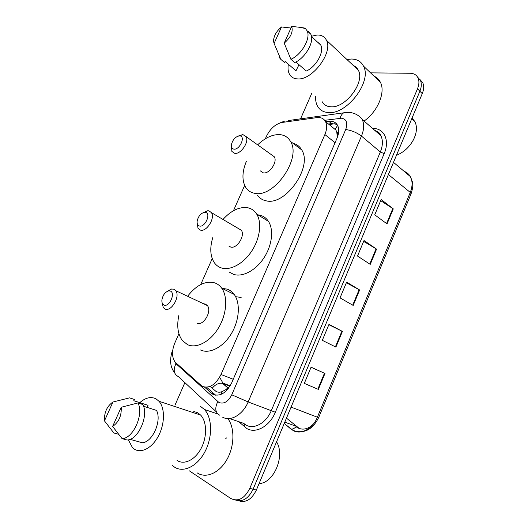 <?xml version="1.0" encoding="UTF-8"?>
<svg xmlns="http://www.w3.org/2000/svg" width="528" height="528" viewBox="0 0 528 528"><rect width="100%" height="100%" fill="white"/><g stroke="black" fill="none" stroke-linecap="round" stroke-linejoin="round"><path stroke-width="0.79" d="M235.587 296.67L241.144 297.469M210.071 386.41L216.071 391.453C217.892 392.396 219.886 392.462 222.057 391.637L228.664 388.106M178.919 333.722L174.841 342.936C171.62 350.962 171.765 357.397 175.27 362.248L202.171 386.344C209.365 388.78 215.648 384.833 221.014 374.497L324.885 134.554C327.01 129.406 327.221 125.083 325.525 121.579C323.756 118.47 320.892 117.15 316.919 117.625L282.15 122.443C275.537 123.922 270.29 128.575 266.402 136.396L265.346 138.785M336.778 131.914L337.28 137.016C338.171 134.739 337.999 133.043 336.778 131.914L335.359 129.05L337.57 125.347M230.129 385.915L225.628 389.816M230.373 385.354L230.657 384.991M337.049 138.118L337.161 137.3M244.655 185.447L233.449 210.731M212.216 258.614L200.713 284.566M204.508 387.13L212.903 394.343C220.163 396.845 226.446 392.964 231.766 382.701L337.009 138.197C339.088 133.129 339.28 128.858 337.583 125.374C335.788 122.212 332.871 120.859 328.832 121.315L325.703 121.73M370.57 72.864L410.21 73.267C413.945 73.372 416.552 74.93 418.044 77.959C419.364 81.008 419.173 84.632 417.483 88.823L249.803 488.354C244.504 498.676 238.135 502.042 230.703 498.439L189.374 470.851M174.979 405.207L184.879 382.628M300.557 118.846L311.883 93.034M419.945 79.497L422.789 82.804C424.116 85.853 423.938 89.45 422.261 93.614L256.377 490.043L253.103 489.205C248.437 498.63 242.563 502.234 235.475 500.023C242.563 502.234 248.437 498.63 253.103 489.205L419.879 91.225L253.103 489.205L249.803 488.354M417.575 77.075L420.427 80.388C421.747 83.437 421.568 87.054 419.879 91.225C421.568 87.054 421.747 83.437 420.427 80.388L417.575 77.075M328.482 124.007L331.61 123.605L336.93 124.331M215.695 395.221L206.639 387.235M313.507 423.911C308.438 428.954 303.296 430.327 298.082 428.023L296.353 426.928M380.668 200.647L393.281 208.864L381.137 199.531L374.741 214.83L387.044 223.892L393.281 208.864M363.647 241.395L376.57 249.124L364.01 240.524L357.522 256.054L370.24 264.376L376.57 249.124M311.051 367.257L324.971 373.461L311.078 367.178L304.3 383.414L318.358 389.387L324.971 373.461M304.313 383.381L318.358 389.387M328.838 324.68L342.421 331.412L328.984 324.337L322.304 340.329L335.907 347.107L342.421 331.412M346.368 282.731L359.621 289.971L346.625 282.124L340.039 297.878L353.199 305.441L359.621 289.971M256.377 490.043C251.737 499.422 245.876 503.006 238.795 500.808M286.466 418.136L298.254 427.614M276.553 441.83C285.364 455.69 273.966 483.206 259.09 483.569M200.521 406.402L204.376 409.444C212.256 417.694 212.771 436.867 204.989 451.638C197.294 466.488 183.209 473.207 174.247 466.937L172.273 465.346M227.825 418.585C234.835 427.654 234.637 445.955 226.954 459.479C219.344 473.068 205.966 478.843 197.195 472.877M139.801 402.653C145.616 397.551 151.074 396.317 156.169 398.944L158.974 401.26C165.013 407.887 164.98 423.581 158.558 435.798C152.209 448.081 141.009 453.895 134.066 448.919L132.409 447.513L128.33 439.824M193.763 411.464L197.749 412.79L200.627 415.061C206.877 421.535 207.293 436.59 201.227 448.199C195.235 459.875 184.186 465.293 177.071 460.429M127.505 398.317L129.532 397.861L134.376 399.432L133.802 400.719L148.025 405.306L147.101 407.392M104.465 420.875C104.122 412.48 106.946 406.197 112.939 402.019L104.465 420.875L113.843 432.953L118.503 434.254M112.939 402.019L129.532 397.861M129.994 439.329L142.25 442.728C152.48 442.451 162.063 420.585 156.512 410.401L143.51 406.243M121.216 407.26C121.664 415.8 118.807 422.195 112.629 426.433L121.216 407.26L137.92 402.956C144.177 413.893 133.175 438.781 122.047 438.623L127.037 439.996C138.178 440.18 149.094 415.424 142.791 404.521L137.92 402.956M112.629 426.433L122.047 438.623M226.499 437.917L225.74 438.682M170.254 291.02C175.936 292.776 169.297 307.633 163.977 305.026C162.426 304.273 161.733 302.61 161.898 300.036C162.789 295.112 165.04 292.063 168.65 290.875L170.254 291.02M167.251 291.344L171.593 289.007L173.877 289.205L175.771 290.704C180.517 296.399 171.204 312.226 165.013 308.992L163.291 307.613L162.037 302.438M197.003 323.156C203.293 326.416 212.256 311.203 207.365 305.56L205.418 304.069L203.584 303.785M187.935 295.832C196.64 284.882 205.583 280.566 214.764 282.883C217.516 283.833 219.826 285.595 221.694 288.163C228.03 296.776 226.756 314.351 218.407 328.06C210.118 341.814 196.469 348.896 187.526 344.639L182.431 340.626C177.764 334.316 176.596 325.829 178.919 315.15M222.05 288.341L227.198 289.139C229.957 290.103 232.287 291.865 234.181 294.413C240.59 302.98 239.481 320.344 231.257 333.821C223.1 347.358 209.51 354.255 200.521 349.991M205.498 212.381C211.424 213.385 204.97 227.832 199.399 225.997C197.644 225.41 196.898 223.78 197.155 221.113C198.33 216.117 200.818 213.18 204.633 212.302L205.498 212.381M203.247 212.606L207.728 210.731L208.956 210.837L211.431 212.645C215.457 218.117 206.435 232.287 200.336 230.089L198.033 228.38L197.168 223.179M228.895 246.061L230.584 247.005C236.749 249.289 245.467 235.679 241.303 230.234L238.003 228.294M223.186 219.226C231.37 210.342 239.6 206.527 247.876 207.788C251.566 208.6 254.496 210.685 256.661 214.045C262.053 222.46 260.047 238.478 251.704 251.11C243.401 263.782 230.281 270.844 221.357 267.92C218.486 266.99 216.157 265.261 214.348 262.726C210.137 256.153 209.662 247.619 212.923 237.125M257.941 214.843L259.637 215.12C263.34 215.959 266.284 218.051 268.475 221.404C273.94 229.779 272.072 245.606 263.848 258.027C255.664 270.488 242.609 277.358 233.66 274.395L229.475 272.197M239.785 135.874C245.936 136.178 239.659 150.229 233.845 149.127C231.911 148.724 231.112 147.173 231.449 144.467C232.901 139.359 235.627 136.488 239.62 135.861L239.785 135.874M238.399 135.993L242.854 134.581L246.061 136.574C249.467 141.768 240.722 154.638 234.703 153.325L231.891 151.43L231.389 146.289M260.423 170.92L263.281 172.847C269.346 174.293 277.814 161.938 274.289 156.757L271.537 154.79M257.651 144.857C265.214 137.623 272.705 134.218 280.13 134.647C284.731 135.148 288.196 137.419 290.519 141.458C301.825 158.525 273.471 198.713 254.298 193.222C250.543 192.463 247.652 190.476 245.632 187.275C241.831 180.437 242.081 171.785 246.378 161.324M292.941 143.286C296.749 144.17 299.666 146.362 301.686 149.866C313.124 166.894 285.153 206.382 265.934 200.759C262.409 200.026 259.631 198.224 257.591 195.353M412.031 118.067L414.863 121.559C417.371 126.74 416.876 132.865 413.371 139.92C409.292 147.272 403.649 152.401 396.449 155.305M346.962 59.539L351.298 59.03C356.994 59.063 361.046 61.413 363.455 66.079C372.451 81.484 346.566 115.124 328.086 112.517C323.209 112.127 319.678 109.989 317.493 106.108C316.008 103.343 315.394 100.043 315.638 96.202M374.055 76.184C376.84 77.392 378.939 79.398 380.358 82.19C385.816 92.116 377.711 111.626 364.069 121.057M311.454 36.247L317.117 35.026C321.545 34.907 324.661 36.656 326.462 40.273C333.326 52.358 312.358 80.315 297.706 78.91C293.792 78.771 291.007 77.134 289.351 73.999C288.031 71.359 287.701 68.105 288.361 64.238M353.305 65.492C355.516 66.403 357.179 67.96 358.281 70.171C365.389 82.229 345.22 108.669 330.581 106.775C326.674 106.491 323.855 104.788 322.12 101.673M298.98 64.693L295.997 70.778M296.201 70.957L285.107 61.446L284.599 62.588L283.939 62.02M274.105 43.448L273.57 41.54C273.53 36.3 276.184 31.436 281.523 26.948L274.105 43.448L280.817 59.354L278.883 57.011M281.523 26.948L290.968 28.037M284.599 62.588L280.817 59.354M295.858 61.981L306.286 71.042C316.034 66.944 324.482 51.823 320.773 45.104L318.8 42.682L318.615 43.105M291.7 26.4C293.284 31.792 290.783 37.369 284.209 43.138L291.7 26.4L299.897 27.324L305.415 28.545L307.124 30.835C311.071 38.122 301.468 54.945 290.888 59.281L294.67 62.555C305.237 58.285 314.787 41.547 310.82 34.261L308.464 31.502M304.775 28.076L299.897 27.324M284.209 43.138L290.888 59.281M222.057 391.637L221.06 394.403M233.237 379.282L221.014 374.497M335.069 142.705L324.885 134.554M174.134 360.604L175.956 363.693L219.021 402.534C223.945 404.276 228.195 401.696 231.759 394.792L345.708 129.525C347.945 122.978 346.579 119.209 341.609 118.213L324.707 120.325M347.563 112.372L343.781 112.801L350.282 112.523C355.087 113.17 359.053 115.467 362.182 119.414C364.353 124.001 364.109 129.558 361.456 136.085L248.153 401.94C242.933 414.711 230.512 421.898 222.572 417.146M372.623 128.495C384.014 127.908 390.067 140.224 384.173 153.602L275.339 412.243L248.153 401.94L231.759 394.792M288.13 120.582L343.781 112.801C342.078 113.817 340.837 115.639 340.052 118.265M275.339 412.243C269.716 426.208 255.875 433.924 246.906 428.584L238.702 421.667M229.495 418.539L243.619 423.331L246.101 425.099C254.087 429.805 266.35 422.908 271.352 410.507L380.338 151.998C382.892 145.636 383.057 140.184 380.84 135.643C379.48 133.082 377.454 131.32 374.774 130.363M417.483 88.823L422.261 93.614M375.137 130.68L375.804 130.687M216.401 411.906L178.523 376.728C173.831 374.273 172.973 369.93 175.956 363.693M345.708 129.525C351.483 130.343 356.737 132.528 361.456 136.085L380.338 151.998L384.173 153.602M244.398 423.984L244.114 426.591M278.421 123.572L284.559 121.084L282.962 122.331M217.78 401.663C214.599 408.157 215.252 412.678 219.747 415.219M214.507 394.317L211.094 393.076M331.61 123.605L328.832 121.315M284.242 423.456L293.205 430.597C301.132 435.013 312.86 428.683 317.381 417.212L318.648 417.608C312.655 429.462 304.458 433.838 294.05 430.736L290.987 429.013C292.637 429.297 294.301 428.551 295.957 426.789M290.73 428.941L284.282 423.357M318.648 417.608L411.081 193.776L410.269 192.416C412.652 186.305 412.665 181.012 410.296 176.53C408.863 174.049 406.817 172.319 404.151 171.349M291.08 407.108L317.381 417.212L410.269 192.416L388.403 174.544M296.267 426.301L284.783 422.169M229.779 386.08L223.179 383.572L219.648 377.236M228.109 387.842L222.499 382.919L230.03 385.79M212.17 388.285C215.365 384.377 218.83 382.741 222.565 383.374L227.918 388.021M359.126 289.687L352.704 305.158M341.913 331.155L335.399 346.856M324.449 373.223L317.836 389.162M376.094 248.82L369.765 264.059M392.819 208.534L386.582 223.555M335.161 123.724L329.089 124.502M336.118 130.264L325.525 121.579M418.044 77.959L422.789 82.804M362.182 119.414L380.84 135.643C380.615 133.736 378.576 131.967 374.728 130.324M172.748 350.104C170.485 354.539 170.412 362.934 170.696 362.947L170.98 364.874C171.415 367.475 172.682 370.24 174.801 373.177M393.499 162.353L410.296 176.53L412.573 182.318C413.305 184.338 412.817 188.14 411.101 193.717M204.376 409.444L217.879 414.038M158.974 401.26L200.627 415.061M175.771 290.704L207.365 305.56M221.694 288.163L234.181 294.413M168.65 290.875L171.593 289.007M211.431 212.645L241.303 230.234M256.661 214.045L268.475 221.404M204.633 212.302L207.728 210.731M246.061 136.574L274.289 156.757M290.519 141.458L301.686 149.866M231.356 145.939L231.31 146.718M239.62 135.861L242.854 134.581M411.787 118.655L414.863 121.559M363.455 66.079L380.358 82.19M326.462 40.273L358.281 70.171M311.507 36.538L320.773 45.104M307.124 30.835L310.82 34.261"/></g></svg>
